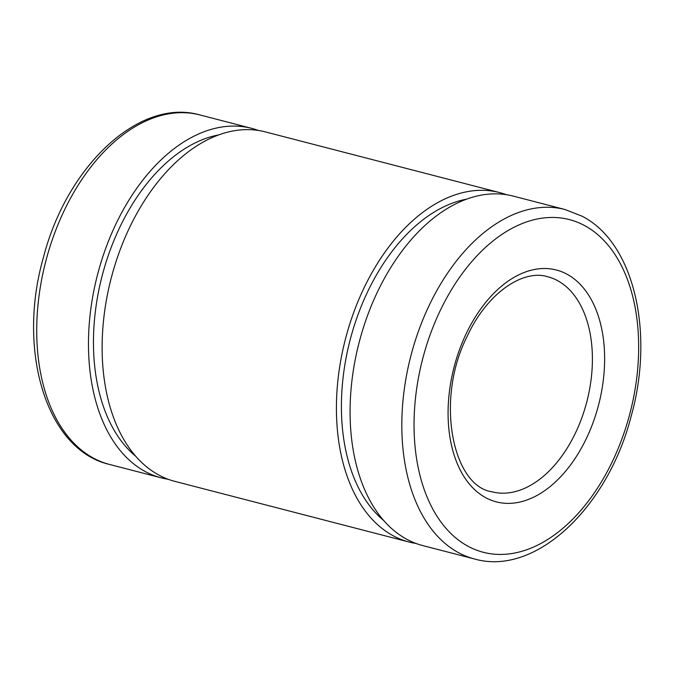 <?xml version="1.0" encoding="UTF-8"?>
<svg xmlns="http://www.w3.org/2000/svg" width="674" height="674" viewBox="0 0 674 674"><rect width="100%" height="100%" fill="white"/><g stroke="black" fill="none" stroke-linecap="round" stroke-linejoin="round"><path stroke-width="1.01" d="M565.056 209.53L513.318 196.126A180.497 112.566 104.5 0 0 359.082 342.628A180.497 112.566 104.5 0 0 422.8 545.586L474.538 558.99C535.476 576.506 607.746 507.606 631.1 416.465C654.715 332.973 634.251 242.615 581.974 216.152L565.056 209.53A180.497 112.566 104.5 0 0 410.828 356.032A180.497 112.566 104.5 0 0 474.538 558.99M466.838 199.1A172.856 107.806 104.5 0 0 350.033 340.286A172.856 107.806 104.5 0 0 383.607 520.421M506.401 194.702A180.497 112.566 104.5 0 0 499.661 192.587A180.497 112.566 104.5 0 0 345.425 339.089A180.497 112.566 104.5 0 0 409.135 542.048A180.497 112.566 104.5 0 0 416.06 543.471M499.661 192.587L265.362 131.902A180.497 112.566 104.5 0 0 111.134 278.404A180.497 112.566 104.5 0 0 174.844 481.362L409.135 542.048M218.89 134.867A172.856 107.806 104.5 0 0 102.086 276.062A172.856 107.806 104.5 0 0 135.651 456.197M258.445 130.478A180.497 112.566 104.5 0 0 251.705 128.363A180.497 112.566 104.5 0 0 97.477 274.866A180.497 112.566 104.5 0 0 161.187 477.824A180.497 112.566 104.5 0 0 168.104 479.248M199.959 114.959A180.497 112.566 104.5 0 0 45.731 261.461A180.497 112.566 104.5 0 0 109.441 464.42C46.085 449.895 16.774 350.135 43.406 257.485C66.751 166.343 139.029 97.444 199.959 114.959L251.705 128.363M557.347 280.527A111.075 69.27 104.5 0 0 547.65 276.736C523.31 269.086 487.479 292.541 467.503 335.703C434.545 399.589 452.768 486.325 491.944 491.784A111.075 69.27 104.5 0 0 584.585 409.632A111.075 69.27 104.5 0 0 557.347 280.527M566.851 274.124A119.753 74.688 104.5 0 0 448.092 410.854A119.753 74.688 104.5 0 0 564.155 472.895A119.753 74.688 104.5 0 0 566.851 274.124M584.451 225.504A171.819 107.158 104.5 0 0 414.063 421.68A171.819 107.158 104.5 0 0 580.584 510.698A171.819 107.158 104.5 0 0 584.451 225.504M161.187 477.824L109.441 464.42"/></g></svg>
